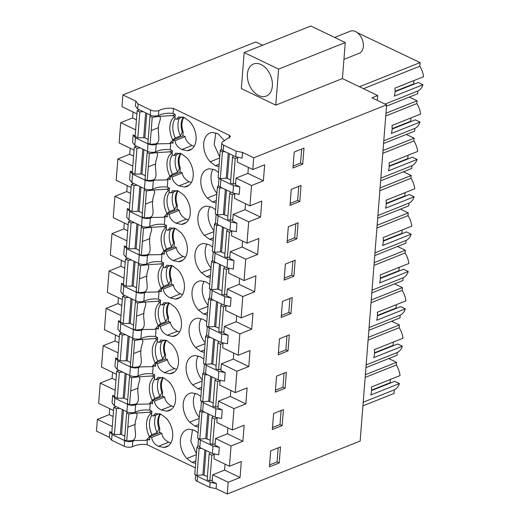 <?xml version="1.0" encoding="UTF-8"?>
<svg xmlns="http://www.w3.org/2000/svg" width="520" height="520" viewBox="0 0 520 520"><rect width="100%" height="100%" fill="white"/><g stroke="black" fill="none" stroke-linecap="round" stroke-linejoin="round"><path stroke-width="0.78" d="M395.076 91.702L418.229 82.478L422.935 84.741A17.608 11.85 68.3 0 1 417.84 91.02L417.625 93.756L386.51 106.151M359.437 86.755L420.075 62.595L357.357 32.669M420.075 62.595L419.79 66.228A17.608 11.85 68.3 0 1 423.553 76.733L394.934 88.134A17.608 11.85 -111.7 0 1 394.31 96.142L422.935 84.741M414.135 84.11L413.654 83.883L413.913 80.574M413.654 83.883L395.09 91.273M171.782 142.734L172.958 143.299L173.225 139.88L183.45 135.811L185.172 136.637L174.947 140.712C175.455 144.469 177.756 147.42 181.844 149.565L187.297 150.767A17.927 12.064 -111.7 0 0 189.742 150.209A17.927 12.064 -111.7 0 0 189.599 121.478L184.366 117.546L178.522 116.87L176.631 119.366L174.909 118.534L175.227 114.478L173.076 113.445C167.479 112.808 162.604 113.516 158.444 115.577L158.834 110.559A5.954 2.6 4.5 0 1 150.651 110.038L138.073 103.994L137.677 109.012L150.254 115.056A5.954 2.6 4.5 0 0 158.444 115.577M194.175 146.25L192.069 145.49C188.448 143.65 186.16 140.972 185.198 137.462L185.172 136.637M342.42 78.572L345.254 42.549L310.824 26L244.179 52.552L241.345 88.576L275.769 105.124L342.42 78.572L377.702 95.537L371.982 97.819L386.613 104.852L253.721 157.794L242.535 152.419L242.086 158.073L235.742 156.819L223.165 150.774A5.954 2.6 -175.5 0 1 221.319 148.681L221.767 143.019A5.954 2.6 -175.5 0 1 223.197 141.499L230.406 136.552L229.411 135.323L229.183 138.203M235.742 156.819L236.184 151.164L223.607 145.119A5.954 2.6 -175.5 0 1 221.767 143.019M136.903 113.822L121.979 106.645L122.902 94.906L135.817 101.114L135.421 106.126L137.677 109.012M135.817 101.114L138.073 103.994M302.731 164.119L303.992 148.109L294.203 152.009L292.942 168.019L302.731 164.119L300.579 163.078L293.098 166.062M300.579 163.078L301.685 149.026M242.535 152.419L236.184 151.164M215.819 132.925L214.169 144.651L219.713 156.917M224.608 140.855L217.932 133.679L212.478 132.477A17.927 12.064 -111.7 0 0 210.035 133.035A17.927 12.064 -111.7 0 0 210.171 161.766L215.41 165.698L218.946 166.686M173.225 139.88L174.947 140.712M182.761 116.922L176.631 119.366M173.076 113.445L173.472 108.433C167.882 107.79 163.007 108.498 158.834 110.559M135.408 137.826L134.823 145.301L132.561 142.415L133.153 134.947L135.408 137.826L147.986 143.877C150.716 145.002 153.446 145.171 156.175 144.391L157.95 143.78M133.153 134.947L135.167 135.915M133.048 111.969L132.581 117.93L120.718 122.655L135.642 129.831M132.581 117.93L136.435 119.782M363.441 88.68L419.79 66.228M385.034 104.091L417.84 91.02M262.581 45.22L255.794 41.958L122.902 94.906M173.472 108.433L229.411 135.323M237.692 157.203L237.308 162.091L252.798 169.54L264.654 164.814L263.393 180.823L247.904 173.375L248.372 167.408M253.721 157.794L252.798 169.54M247.904 173.375L236.047 178.1L251.537 185.549L263.393 180.823M219.193 178.159L220.896 179.589L233.474 185.64L239.824 186.894L235.514 184.821L236.047 178.1M233.474 185.64L232.889 193.108L220.311 187.064A5.954 2.6 -175.5 0 1 218.465 184.964L219.005 178.081M199.134 418.425L189.677 422.195L194.916 426.127L198.445 427.109M189.677 422.195A17.927 12.064 68.3 0 1 189.54 393.465A17.927 12.064 68.3 0 1 191.984 392.899L197.431 394.108L200.869 396.474M202.072 381.069L192.614 384.839L197.853 388.772L201.389 389.753M192.614 384.839A17.927 12.064 68.3 0 1 192.478 356.109A17.927 12.064 68.3 0 1 194.922 355.543L200.375 356.753L203.808 359.119M205.01 343.714L195.559 347.484L200.792 351.416L204.328 352.397M195.559 347.484A17.927 12.064 68.3 0 1 195.416 318.753A17.927 12.064 68.3 0 1 197.86 318.188L203.314 319.391L206.745 321.763M207.955 306.358L198.497 310.122L203.736 314.054L207.266 315.042M198.497 310.122A17.927 12.064 68.3 0 1 198.361 281.392A17.927 12.064 68.3 0 1 200.805 280.833L206.252 282.035L209.69 284.408M210.893 269.002L201.435 272.766L206.674 276.699L210.21 277.687M201.435 272.766A17.927 12.064 68.3 0 1 201.299 244.036A17.927 12.064 68.3 0 1 203.743 243.477L209.196 244.68L212.628 247.052M213.831 231.647L204.38 235.411L209.612 239.343L213.148 240.331M204.38 235.411A17.927 12.064 68.3 0 1 204.237 206.681A17.927 12.064 68.3 0 1 206.681 206.122L212.134 207.324L215.566 209.697M216.775 194.292L207.317 198.055L212.556 201.988L216.086 202.975M207.317 198.055A17.927 12.064 68.3 0 1 207.181 169.325A17.927 12.064 68.3 0 1 209.625 168.766L215.072 169.969L218.504 172.334M189.046 185.224L184.438 187.057A17.927 12.064 68.3 0 0 186.881 186.498A17.927 12.064 68.3 0 0 186.745 157.768L181.506 153.835L175.662 153.16L173.771 155.656L172.049 154.823L172.374 150.767L170.222 149.734C164.626 149.097 159.751 149.805 155.584 151.866L156.175 144.391M184.438 187.057L178.99 185.855C174.895 183.709 172.601 180.758 172.094 177.002L170.372 176.169L170.092 179.699A20.176 13.579 68.3 0 1 169.988 179.53L170.105 179.589M168.928 179.023L169.988 179.53M186.102 222.58L181.5 224.412A17.927 12.064 68.3 0 0 183.944 223.853A17.927 12.064 68.3 0 0 183.807 195.124L178.568 191.191L172.725 190.515L170.833 193.011L169.111 192.179L169.429 188.123L167.278 187.089C161.688 186.453 156.806 187.161 152.646 189.222L153.316 180.681L155.09 180.069M181.5 224.412L176.046 223.21C171.958 221.065 169.656 218.114 169.156 214.357L167.433 213.525L167.154 217.055A20.176 13.579 68.3 0 1 167.05 216.886L167.167 216.944M165.984 216.379L167.05 216.886M183.164 259.935L178.561 261.768A17.927 12.064 68.3 0 0 181.006 261.209A17.927 12.064 68.3 0 0 180.863 232.479L175.63 228.547L169.786 227.87L167.895 230.367L166.173 229.535L166.491 225.478L164.34 224.445C158.743 223.808 153.868 224.517 149.708 226.577L150.377 218.036L152.152 217.425M178.561 261.768L173.108 260.565C169.019 258.421 166.719 255.469 166.212 251.713L164.489 250.881L164.216 254.41A20.176 13.579 68.3 0 1 164.112 254.241L164.222 254.3M163.046 253.734L164.112 254.241M180.225 297.291L175.617 299.124A17.927 12.064 68.3 0 0 178.061 298.565A17.927 12.064 68.3 0 0 177.925 269.834L172.686 265.902L166.842 265.226L164.951 267.722L163.234 266.89L163.553 262.841L161.401 261.8C155.805 261.163 150.93 261.872 146.763 263.933L147.44 255.392L149.214 254.781M175.617 299.124L170.17 297.921C166.075 295.776 163.781 292.825 163.274 289.068L161.551 288.243L161.272 291.766A20.176 13.579 68.3 0 1 161.167 291.603L161.285 291.655M160.108 291.089L161.167 291.603M177.281 334.646L172.679 336.479A17.927 12.064 68.3 0 0 175.123 335.92A17.927 12.064 68.3 0 0 174.987 307.19L169.748 303.257L163.904 302.582L162.013 305.078L160.29 304.252L160.609 300.196L158.457 299.156C152.867 298.519 147.986 299.228 143.826 301.288L144.495 292.747L146.276 292.142M172.679 336.479L167.225 335.276C163.137 333.132 160.836 330.181 160.335 326.423L158.613 325.598L158.334 329.121A20.176 13.579 68.3 0 1 158.23 328.959L158.347 329.011M157.163 328.445L158.23 328.959M174.343 372.001L169.741 373.834A17.927 12.064 68.3 0 0 172.185 373.276A17.927 12.064 68.3 0 0 172.042 344.546L166.81 340.613L160.966 339.937L159.075 342.433L157.352 341.607L157.671 337.551L155.519 336.518C149.923 335.875 145.048 336.583 140.888 338.644L141.557 330.103L143.332 329.498M169.741 373.834L164.287 372.632C160.199 370.487 157.898 367.536 157.391 363.779L155.669 362.954L155.395 366.476A20.176 13.579 68.3 0 1 155.292 366.314L155.409 366.366M154.226 365.8L155.292 366.314M171.405 409.357L166.797 411.197A17.927 12.064 68.3 0 0 169.24 410.631A17.927 12.064 68.3 0 0 169.104 381.901L163.872 377.969L158.028 377.293L156.13 379.788L154.414 378.963L154.733 374.907L152.581 373.874C146.984 373.23 142.109 373.938 137.943 375.999L138.619 367.458L140.394 366.853M166.797 411.197L161.35 409.988C157.255 407.849 154.96 404.898 154.453 401.135L152.731 400.309L152.451 403.832A20.176 13.579 68.3 0 1 152.347 403.669L152.464 403.722M151.287 403.156L152.347 403.669M159.412 413.634L153.276 416.078L151.554 415.253L151.873 411.197L149.721 410.156C144.131 409.519 139.25 410.228 135.09 412.288C132.366 413.069 129.636 412.893 126.906 411.769L114.328 405.724L112.067 402.838L112.658 395.369L114.913 398.255L127.491 404.3A5.954 2.6 4.5 0 0 135.681 404.813L137.456 404.209M153.276 416.078L155.168 413.582L161.012 414.258L166.251 418.191A17.927 12.064 68.3 0 1 166.387 446.921A17.927 12.064 68.3 0 1 163.943 447.479L158.49 446.277C154.888 444.788 152.594 441.831 151.6 437.424L149.877 436.599L149.604 440.011L148.428 439.446M195.247 467.825L147.011 444.632C141.434 443.989 136.559 444.704 132.379 446.765L132.821 441.103L134.595 440.499M196.274 454.714L186.823 458.484L192.056 462.416L195.592 463.398M186.823 458.484A17.927 12.064 68.3 0 1 186.68 429.754A17.927 12.064 68.3 0 1 189.124 429.188L194.578 430.391L198.01 432.763M134.823 145.301L147.401 151.346A5.954 2.6 4.5 0 0 155.584 151.866M120.718 122.655L119.126 142.935L134.049 150.111M112.294 426.543L97.37 419.367L96.447 431.106L109.356 437.313L111.612 440.2L124.189 446.245A5.954 2.6 4.5 0 0 132.379 446.765M97.37 419.367L109.226 414.642L109.694 408.681M112.554 372.392L112.08 378.352L100.224 383.078L98.631 403.357L113.555 410.534M115.492 335.036L115.024 340.997L103.168 345.722L101.484 367.068L116.409 374.244M118.43 297.681L117.962 303.641L106.106 308.367L104.423 329.713L119.347 336.888M121.374 260.325L120.9 266.286L109.044 271.011L107.367 292.357L122.291 299.533M124.312 222.969L123.845 228.93L111.982 233.656L110.305 255.002L125.229 262.178M127.251 185.608L126.783 191.575L114.927 196.3L113.243 217.646L128.167 224.822M130.195 148.252L129.72 154.219L117.865 158.945L116.188 180.291L131.105 187.467M377.702 95.537L377.325 100.386M386.613 104.852L360.152 441.058L227.26 494L228.189 482.261L240.045 477.536L241.306 461.526L229.444 466.251L231.042 445.972L242.899 441.246L244.16 425.237L232.303 429.962L233.981 408.616L245.843 403.891L247.097 387.881L235.242 392.606L236.925 371.26L248.781 366.535L250.042 350.526L238.18 355.251L239.863 333.905L251.719 329.18L252.98 313.17L241.124 317.896L242.801 296.55L254.657 291.824L255.918 275.815L244.062 280.54L245.745 259.194L257.601 254.469L258.863 238.459L247 243.185L248.683 221.839L260.539 217.113L261.8 201.103L249.945 205.822L251.537 185.549M289.296 334.887L279.507 338.787L278.245 354.796L288.034 350.896L289.296 334.887M283.413 409.598L273.624 413.498L272.363 429.507L282.152 425.607L283.413 409.598M295.172 260.175L285.382 264.075L284.122 280.085L293.911 276.185L295.172 260.175M290.972 313.541L292.233 297.531L282.445 301.431L281.183 317.44L290.972 313.541L288.821 312.507L289.926 298.447M290.004 205.374L299.793 201.474L301.054 185.464L291.265 189.364L290.004 205.374M298.116 222.82L288.327 226.72L287.066 242.73L296.855 238.83L298.116 222.82M276.562 376.142L275.308 392.151L285.096 388.251L286.351 372.242L276.562 376.142M270.686 450.853L280.475 446.953L279.214 462.963L269.425 466.863L270.686 450.853M232.889 193.108L239.233 194.363L239.824 186.894M234.839 193.492L234.448 198.38L249.945 205.822M371.56 390.553L394.713 381.329L399.406 383.584A17.608 11.85 68.3 0 1 394.322 389.831L394.037 393.465L362.921 405.86M365.372 374.699L396.487 362.303L388.713 358.566M396.487 362.303L396.272 365.04A17.608 11.85 68.3 0 1 400.043 375.583L371.423 386.984A17.608 11.85 -111.7 0 1 370.786 394.986L399.406 383.584M390.618 382.96L390.137 382.726L390.397 379.425M390.137 382.726L371.572 390.124M363.207 402.226L394.322 389.831M365.157 377.435L396.272 365.04M228.189 482.261L212.693 474.812L212.167 481.533L216.469 483.606L216.073 488.618L227.26 494M216.073 488.618L209.729 487.37L197.151 481.319A5.954 2.6 4.5 0 1 195.306 479.226L195.656 474.793M216.469 483.606L210.119 482.352L209.729 487.37M212.693 474.812L224.556 470.087L225.024 464.126M214.338 453.921L213.954 458.803L229.444 466.251M192.472 429.637L190.821 441.363L196.365 453.629M195.839 474.871L197.542 476.307L210.119 482.352M111.813 432.627L109.798 431.659L109.356 437.313M113.081 416.5L109.226 414.642M170.82 442.962L168.714 442.201C164.619 440.057 162.318 437.106 161.817 433.349L160.095 432.523L149.877 436.599M109.798 431.659L112.06 434.544L111.612 440.2M112.06 434.544L124.638 440.59A5.954 2.6 4.5 0 0 132.821 441.103M224.556 470.087L240.045 477.536M279.214 462.963L277.062 461.929L278.168 447.87M277.062 461.929L269.581 464.913M161.817 433.349L151.6 437.424M231.042 445.972L215.553 438.522L215.02 445.25L219.323 447.317L218.738 454.786L212.388 453.531L199.81 447.486L197.971 445.393L198.51 438.503M212.388 453.531L212.979 446.062L200.401 440.018A5.954 2.6 -175.5 0 1 198.692 438.581M219.323 447.317L212.979 446.062M114.666 396.338L112.658 395.369M100.224 383.078L115.148 390.254M114.913 398.255L114.328 405.724M170.372 176.169L180.596 172.1L182.312 172.926L182.338 173.752C183.306 177.261 185.594 179.94 189.208 181.779L178.99 185.855M191.315 182.54L189.208 181.779M132.308 172.205L130.292 171.236L132.555 174.115L145.132 180.167C147.862 181.285 150.592 181.461 153.316 180.681M182.312 172.926L172.094 177.002M173.771 155.656L179.907 153.212M133.582 156.072L129.72 154.219M117.865 158.945L132.788 166.12M132.555 174.115L131.885 182.656L129.623 179.77L130.292 171.236M131.885 182.656L144.463 188.702A5.954 2.6 4.5 0 0 152.646 189.222M216.333 214.448L218.042 215.878L230.62 221.93L236.964 223.178L232.661 221.111L233.194 214.389L245.05 209.664L245.518 203.697M260.539 217.113L245.05 209.664M233.194 214.389L248.683 221.839M230.62 221.93L229.944 230.464L236.294 231.719L236.964 223.178M231.894 230.847L231.511 235.736L247 243.185M229.944 230.464L217.367 224.419A5.954 2.6 -175.5 0 1 215.527 222.319L216.151 214.37M290.16 203.417L297.642 200.434L298.747 186.381M299.793 201.474L297.642 200.434M212.966 169.214A17.927 12.064 -111.7 0 0 216.859 193.206M383.786 140.777L414.895 128.375A17.608 11.85 68.3 0 0 419.991 122.096L391.372 133.497A17.608 11.85 -111.7 0 0 391.996 125.489L420.615 114.088A17.608 11.85 68.3 0 0 416.851 103.584L385.736 115.98M383.565 143.507L414.681 131.112L414.895 128.375M385.95 113.21L417.066 100.809L409.299 97.078M417.066 100.809L416.851 103.584M411.197 121.466L410.716 121.238L392.151 128.635M410.716 121.238L410.976 117.93M419.991 122.096L415.291 119.834L392.138 129.064M167.433 213.525L177.651 209.456L179.374 210.281L179.4 211.107C180.369 214.617 182.656 217.295 186.27 219.135L176.046 223.21M188.377 219.895L186.27 219.135M129.37 209.56L127.355 208.592L129.617 211.471L142.194 217.522C144.924 218.641 147.654 218.816 150.377 218.036M179.374 210.281L169.156 214.357M170.833 193.011L176.969 190.567M130.637 193.427L126.783 191.575M114.927 196.3L129.851 203.476M129.617 211.471L128.941 220.012L126.685 217.126L127.355 208.592M128.941 220.012L141.518 226.057A5.954 2.6 4.5 0 0 149.708 226.577M213.395 251.804L215.098 253.233L227.675 259.285L234.026 260.539L229.723 258.466L230.25 251.745L242.106 247.019L242.58 241.053M257.601 254.469L242.106 247.019M230.25 251.745L245.745 259.194M227.675 259.285L227.006 267.82L233.35 269.074L234.026 260.539M228.956 268.203L228.572 273.091L244.062 280.54M227.006 267.82L214.428 261.775A5.954 2.6 -175.5 0 1 212.583 259.682L213.213 251.726M287.216 240.773L294.704 237.796L295.808 223.737M296.855 238.83L294.704 237.796M210.028 206.57A17.927 12.064 -111.7 0 0 213.922 230.561M380.841 178.133L411.957 165.731A17.608 11.85 68.3 0 0 417.053 159.452L388.434 170.853A17.608 11.85 -111.7 0 0 389.051 162.845L417.677 151.444A17.608 11.85 68.3 0 0 413.907 140.94L382.791 153.335M380.627 180.863L411.743 168.467L411.957 165.731M383.012 150.566L414.128 138.164L406.354 134.433M414.128 138.164L413.907 140.94M408.259 158.821L407.778 158.594L389.214 165.99M407.778 158.594L408.038 155.285M417.053 159.452L412.353 157.19L389.194 166.419M164.489 250.881L174.714 246.811L176.436 247.637L176.462 248.463C177.424 251.972 179.712 254.65 183.333 256.49L173.108 260.565M185.439 257.25L183.333 256.49M126.431 246.916L124.416 245.947L126.672 248.827L139.25 254.878C141.98 256.002 144.709 256.172 147.44 255.392M176.436 247.637L166.212 251.713M167.895 230.367L174.025 227.922M127.699 230.783L123.845 228.93M111.982 233.656L126.906 240.832M126.672 248.827L126.002 257.368L123.741 254.482L124.416 245.947M126.002 257.368L138.58 263.413A5.954 2.6 4.5 0 0 146.763 263.933M210.457 289.159L212.16 290.589L224.738 296.641L231.088 297.895L226.785 295.822L227.311 289.101L239.167 284.375L239.636 278.408M254.657 291.824L239.167 284.375M227.311 289.101L242.801 296.55M224.738 296.641L224.068 305.175L230.412 306.43L231.088 297.895M226.018 305.565L225.628 310.447L241.124 317.896M224.068 305.175L211.49 299.13A5.954 2.6 -175.5 0 1 209.644 297.037L210.269 289.081M284.278 278.128L291.759 275.151L292.87 261.092M293.911 276.185L291.759 275.151M207.083 243.925A17.927 12.064 -111.7 0 0 210.977 267.917M377.904 215.488L409.019 203.086A17.608 11.85 68.3 0 0 414.115 196.807L385.489 208.208A17.608 11.85 -111.7 0 0 386.113 200.2L414.732 188.799A17.608 11.85 68.3 0 0 410.969 178.295L379.853 190.691M377.689 218.225L408.804 205.822L409.019 203.086M380.075 187.922L411.19 175.519L403.416 171.789M411.19 175.519L410.969 178.295M405.314 196.177L404.833 195.949L386.269 203.346M404.833 195.949L405.093 192.641M414.115 196.807L409.409 194.545L386.256 203.775M161.551 288.243L171.775 284.167L173.498 284.993L173.524 285.818C174.486 289.328 176.774 292.006 180.388 293.846L170.17 297.921M182.494 294.606L180.388 293.846M123.487 284.271L121.478 283.303L123.734 286.182L136.312 292.233C139.042 293.358 141.772 293.527 144.495 292.747M173.498 284.993L163.274 289.068M164.951 267.722L171.087 265.278M124.761 268.138L120.9 266.286M109.044 271.011L123.968 278.187M123.734 286.182L123.065 294.723L120.802 291.837L121.478 283.303M123.065 294.723L135.642 300.768A5.954 2.6 4.5 0 0 143.826 301.288M207.513 326.514L209.222 327.945L221.8 333.996L228.144 335.25L223.841 333.177L224.374 326.456L236.23 321.731L236.697 315.764M251.719 329.18L236.23 321.731M224.374 326.456L239.863 333.905M221.8 333.996L221.124 342.531L227.474 343.785L228.144 335.25M223.073 342.921L222.69 347.802L238.18 355.251M221.124 342.531L208.546 336.486A5.954 2.6 -175.5 0 1 206.707 334.393L207.331 326.437M281.339 315.484L288.821 312.507M204.145 281.281A17.927 12.064 -111.7 0 0 208.039 305.272M374.966 252.844L406.081 240.448A17.608 11.85 68.3 0 0 411.171 234.162L382.551 245.57A17.608 11.85 -111.7 0 0 383.175 237.556L411.794 226.155A17.608 11.85 68.3 0 0 408.031 215.65L376.916 228.046M374.751 255.58L405.86 243.178L406.081 240.448M377.13 225.277L408.246 212.881L400.478 209.144M408.246 212.881L408.031 215.65M402.376 233.532L401.895 233.305L383.331 240.702M401.895 233.305L402.155 229.996M411.171 234.162L406.471 231.9L383.318 241.131M158.613 325.598L168.831 321.522L170.553 322.348L170.58 323.173C171.548 326.683 173.836 329.361 177.45 331.201L167.225 335.276M179.556 331.962L177.45 331.201M120.549 321.627L118.534 320.658L120.796 323.544L133.374 329.589C136.103 330.714 138.834 330.882 141.557 330.103M170.553 322.348L160.335 326.423M162.013 305.078L168.149 302.633M121.817 305.5L117.962 303.641M106.106 308.367L121.03 315.543M120.796 323.544L120.12 332.079L117.865 329.199L118.534 320.658M120.12 332.079L132.698 338.124A5.954 2.6 4.5 0 0 140.888 338.644M204.575 363.87L206.278 365.307L218.855 371.351L225.206 372.606L220.903 370.532L221.429 363.812L233.292 359.086L233.76 353.125M248.781 366.535L233.292 359.086M221.429 363.812L236.925 371.26M218.855 371.351L218.186 379.886L224.536 381.141L225.206 372.606M220.136 380.276L219.752 385.157L235.242 392.606M218.186 379.886L205.608 373.841A5.954 2.6 -175.5 0 1 203.762 371.748L204.393 363.792M278.401 352.84L285.883 349.863L286.988 335.803M288.034 350.896L285.883 349.863M201.208 318.637A17.927 12.064 -111.7 0 0 205.101 342.628M372.021 290.199L403.137 277.803A17.608 11.85 68.3 0 0 408.232 271.518L379.613 282.925A17.608 11.85 -111.7 0 0 380.231 274.911L408.856 263.51A17.608 11.85 68.3 0 0 405.087 253.006L373.978 265.408M371.807 292.936L402.922 280.534L403.137 277.803M374.192 262.632L405.308 250.237L397.534 246.5M405.308 250.237L405.087 253.006M399.438 270.887L398.957 270.66L380.393 278.057M398.957 270.66L399.217 267.351M408.232 271.518L403.533 269.256L380.374 278.486M155.669 362.954L165.893 358.878L167.615 359.704L167.642 360.529C168.603 364.039 170.898 366.717 174.512 368.557L164.287 372.632M176.618 369.317L174.512 368.557M117.611 358.982L115.596 358.013L117.852 360.9L130.429 366.945C133.166 368.069 135.889 368.238 138.619 367.458M167.615 359.704L157.391 363.779M159.075 342.433L165.204 339.989M118.878 342.856L115.024 340.997M103.168 345.722L118.085 352.898M117.852 360.9L117.182 369.434L114.927 366.554L115.596 358.013M117.182 369.434L129.76 375.479A5.954 2.6 4.5 0 0 137.943 375.999M201.636 401.226L203.339 402.662L215.917 408.707L222.268 409.962L217.964 407.894L218.491 401.167L230.347 396.442L230.815 390.481M245.843 403.891L230.347 396.442M218.491 401.167L233.981 408.616M215.917 408.707L215.248 417.241L221.592 418.496L222.268 409.962M217.197 417.632L216.814 422.513L232.303 429.962M215.248 417.241L202.67 411.197A5.954 2.6 -175.5 0 1 200.824 409.103L201.448 401.147M275.457 390.201L282.939 387.218L284.05 373.159M285.096 388.251L282.939 387.218M198.269 355.992A17.927 12.064 -111.7 0 0 202.163 379.99M369.083 327.555L400.199 315.159A17.608 11.85 68.3 0 0 405.294 308.874L376.668 320.281A17.608 11.85 -111.7 0 0 377.293 312.273L405.912 300.865A17.608 11.85 68.3 0 0 402.149 290.361L371.033 302.764M368.869 330.291L399.984 317.896L400.199 315.159M371.254 299.988L402.37 287.593L394.596 283.855M402.37 287.593L402.149 290.361M396.5 308.25L396.019 308.016L377.449 315.413M396.019 308.016L396.279 304.707M405.294 308.874L400.595 306.618L377.435 315.842M152.731 400.309L162.955 396.234L164.678 397.059L164.703 397.885C165.666 401.394 167.953 404.072 171.567 405.918L161.35 409.988M173.68 406.673L171.567 405.918M164.678 397.059L154.453 401.135M156.13 379.788L162.266 377.344M115.941 380.211L112.08 378.352M215.553 438.522L227.409 433.797L227.877 427.837M242.899 441.246L227.409 433.797M272.519 427.557L280 424.574L281.106 410.514M282.152 425.607L280 424.574M195.325 393.348A17.927 12.064 -111.7 0 0 199.219 417.346M366.145 364.91L397.26 352.515A17.608 11.85 68.3 0 0 402.35 346.229L373.731 357.637A17.608 11.85 -111.7 0 0 374.354 349.629L402.974 338.221A17.608 11.85 68.3 0 0 399.21 327.717L368.095 340.119M365.931 367.647L397.04 355.251L397.26 352.515M368.31 337.344L399.425 324.948L391.657 321.211M399.425 324.948L399.21 327.717M393.556 345.605L393.075 345.371L374.51 352.768M393.075 345.371L393.334 342.062M402.35 346.229L397.651 343.974L374.498 353.197M244.179 52.552L278.603 69.108L345.254 42.549M275.769 105.124L278.603 69.108M272.356 86.041A17.258 11.616 -111.7 0 0 266.611 68.952A17.258 11.616 -111.7 0 0 253.494 64.012A17.258 11.616 -111.7 0 0 247.397 74.041A17.258 11.616 -111.7 0 0 253.149 91.13A17.258 11.616 -111.7 0 0 266.266 96.07A17.258 11.616 -111.7 0 0 272.356 86.041M334.633 37.447L350.337 31.187A11.902 8.008 68.3 0 1 351.351 30.895A11.902 8.008 68.3 0 1 362.453 40.014A11.902 8.008 68.3 0 1 359.144 53.3L343.928 59.364M237.66 157.606L235.209 158.587L232.537 157.17L233.357 155.675M221.364 149.103L220.259 150.657L222.443 151.814L225.062 151.684M222.443 151.814L220.331 178.653L226.252 178.152L230.756 179.758M232.537 157.17L230.503 183.04L233.188 184.197L235.209 158.587M233.188 184.197L235.644 183.222M220.331 178.653L218.12 177.697L220.259 150.657M179.348 118.281A17.855 12.012 -111.7 0 0 178.009 123.663A17.855 12.012 -111.7 0 0 180.44 135.889L175.292 137.937L172.79 139.932A18.636 12.538 68.3 0 1 172.536 139.419A18.636 12.538 68.3 0 1 169.878 126.412A18.636 12.538 -111.7 0 1 174.317 116.818A18.636 12.538 -111.7 0 1 174.629 116.578L172.464 115.557L159.055 116.383C162.481 117.501 158.203 122.674 158.516 127.641L151.216 130.494L150.078 144.32L147.894 143.162L150.007 116.324L150.651 115.232M173.043 142.233L169.611 143.598L172.79 139.932M182.806 136.065L183.144 131.742L182.319 132.073L180.44 135.889M183.495 117.111C180.752 120.972 180.362 125.957 182.319 132.073M175.045 116.753L174.629 116.578M158.516 127.647C157.313 132.763 161.577 142.116 155.474 143.884L169.611 143.598M137.8 137.806L139.834 111.937L137.144 110.773L135.129 136.39L137.8 137.806L144.859 137.755L146.776 113.386M155.474 143.884L150.078 144.32M148.18 139.516L144.859 137.755M139.834 111.937L143.175 111.657M137.144 110.773L139.445 109.856M183.911 117.338A15.47 10.413 -111.7 0 0 183.144 131.742M175.201 114.465L172.464 115.557M150.007 116.324L152.21 117.28L151.216 130.494M152.21 117.28L159.055 116.383M234.806 193.895L232.349 194.87L229.684 193.459L230.503 191.964M218.511 185.393L217.399 186.94L219.583 188.103L222.209 187.974M219.583 188.103L217.477 214.942L223.399 214.442L227.903 216.047M229.684 193.459L227.643 219.33L230.334 220.487L232.349 194.87M230.334 220.487L232.785 219.511M217.477 214.942L215.267 213.987L217.399 186.94M176.488 154.57A17.855 12.012 -111.7 0 0 175.156 159.952A17.855 12.012 -111.7 0 0 177.587 172.178L172.439 174.226L169.936 176.215A18.636 12.538 68.3 0 1 169.683 175.708A18.636 12.538 68.3 0 1 167.018 162.702A18.636 12.538 -111.7 0 1 171.457 153.101A18.636 12.538 -111.7 0 1 171.775 152.867L169.605 151.847L156.202 152.672C159.627 153.79 155.35 158.964 155.662 163.93C154.453 169.052 158.724 178.406 152.62 180.174L166.758 179.888L169.936 176.215M170.19 178.516L166.758 179.888M179.946 172.354L180.291 168.031L179.458 168.363L177.587 172.178M180.642 153.4C177.899 157.261 177.502 162.247 179.458 168.363M172.192 153.042L171.775 152.867M134.94 174.096L136.975 148.226L134.29 147.062L132.269 172.679L134.94 174.096L141.999 174.044L143.917 149.675M152.62 180.174L147.219 180.609L145.035 179.452L147.147 152.613L147.791 151.522M145.321 175.806L141.999 174.044M136.975 148.226L140.322 147.94M134.29 147.062L136.584 146.146M181.058 153.627A15.47 10.413 -111.7 0 0 180.291 168.031M172.341 150.755L169.605 151.847M147.147 152.613L149.357 153.562L147.219 180.609M149.357 153.562L156.202 152.672M231.862 231.25L229.411 232.225L226.739 230.815L227.558 229.32M215.572 222.749L214.461 224.302L216.645 225.459L219.271 225.329M216.645 225.459L214.533 252.297L220.461 251.797L224.965 253.403M226.739 230.815L224.705 256.685L227.396 257.842L229.411 232.225M227.396 257.842L229.847 256.867M214.533 252.297L212.322 251.342L214.461 224.302M173.55 191.925A17.855 12.012 -111.7 0 0 172.211 197.308A17.855 12.012 -111.7 0 0 174.649 209.534L169.494 211.582L166.998 213.577A18.636 12.538 68.3 0 1 166.738 213.064A18.636 12.538 68.3 0 1 164.079 200.057A18.636 12.538 -111.7 0 1 168.519 190.463A18.636 12.538 -111.7 0 1 168.831 190.222L166.667 189.202L153.263 190.028C156.689 191.145 152.412 196.319 152.724 201.286L145.418 204.139L144.281 217.964L142.097 216.808L144.209 189.969L144.852 188.877M167.245 215.878L163.813 217.243L166.998 213.577M177.008 209.709L177.346 205.387L176.52 205.719L174.649 209.534M177.697 190.756C174.954 194.617 174.564 199.602 176.52 205.719M169.254 190.398L168.831 190.222M152.724 201.292C151.515 206.408 155.785 215.761 149.675 217.529L163.813 217.243M132.002 211.452L134.037 185.582L131.345 184.418L129.331 210.035L132.002 211.452L139.061 211.4L140.978 187.031M149.675 217.529L144.281 217.964M142.383 213.161L139.061 211.4M134.037 185.582L137.377 185.302M131.345 184.418L133.647 183.502M178.119 190.983A15.47 10.413 -111.7 0 0 177.346 205.387M169.403 188.11L166.667 189.202M144.209 189.969L146.419 190.925L145.418 204.139M146.419 190.925L153.263 190.028M228.924 268.606L226.473 269.588L223.802 268.171L224.62 266.675M212.628 260.104L211.523 261.658L213.707 262.815L216.327 262.685M213.707 262.815L211.594 289.653L217.516 289.153L222.02 290.758M223.802 268.171L221.767 294.041L224.452 295.197L226.473 269.588M224.452 295.197L226.909 294.222M211.594 289.653L209.385 288.697L211.523 261.658M170.612 229.281A17.855 12.012 -111.7 0 0 169.273 234.663A17.855 12.012 -111.7 0 0 171.704 246.889L166.556 248.937L164.053 250.933A18.636 12.538 68.3 0 1 163.8 250.419A18.636 12.538 68.3 0 1 161.142 237.412A18.636 12.538 -111.7 0 1 165.581 227.819A18.636 12.538 -111.7 0 1 165.893 227.578L163.728 226.558L150.319 227.383C153.745 228.501 149.468 233.675 149.78 238.641C148.577 243.763 152.841 253.117 146.738 254.885L160.875 254.599L164.053 250.933M164.307 253.233L160.875 254.599M174.07 247.065L174.408 242.743L173.583 243.074L171.704 246.889M174.759 228.111C172.016 231.972 171.626 236.958 173.583 243.074M166.309 227.754L165.893 227.578M129.064 248.807L131.099 222.937L128.407 221.774L126.392 247.39L129.064 248.807L136.123 248.755L138.041 224.386M146.738 254.885L141.343 255.32L139.159 254.163L141.271 227.325L141.915 226.233M139.445 250.517L136.123 248.755M131.099 222.937L134.44 222.658M128.407 221.774L130.709 220.857M175.175 228.339A15.47 10.413 -111.7 0 0 174.408 242.743M166.465 225.466L163.728 226.558M141.271 227.325L143.475 228.28L141.343 255.32M143.475 228.28L150.319 227.383M225.986 305.962L223.529 306.943L220.864 305.526L221.683 304.031M209.69 297.459L208.578 299.013L210.769 300.17L213.389 300.047M210.769 300.17L208.656 327.008L214.578 326.508L219.083 328.114M220.864 305.526L218.822 331.396L221.514 332.553L223.529 306.943M221.514 332.553L223.971 331.578M208.656 327.008L206.447 326.053L208.578 299.013M167.667 266.637A17.855 12.012 -111.7 0 0 166.335 272.025A17.855 12.012 -111.7 0 0 168.766 284.245L163.618 286.299L161.115 288.288A18.636 12.538 68.3 0 1 160.862 287.775A18.636 12.538 68.3 0 1 158.197 274.768A18.636 12.538 -111.7 0 1 162.637 265.174A18.636 12.538 -111.7 0 1 162.955 264.933L160.784 263.913L147.381 264.739C150.806 265.856 146.53 271.031 146.841 275.997C145.633 281.119 149.903 290.472 143.799 292.24L157.937 291.954L161.115 288.288M161.369 290.589L157.937 291.954M171.125 284.427L171.47 280.098L170.644 280.43L168.766 284.245M171.821 265.467C169.078 269.328 168.681 274.313 170.644 280.43M163.371 265.109L162.955 264.933M126.12 286.163L128.154 260.293L125.47 259.129L123.455 284.745L126.12 286.163L133.178 286.111L135.096 261.742M143.799 292.24L138.398 292.675L136.214 291.519L138.327 264.68L138.97 263.588M136.5 287.872L133.178 286.111M128.154 260.293L131.501 260.013M125.47 259.129L127.764 258.213M172.237 265.694A15.47 10.413 -111.7 0 0 171.47 280.098M163.52 262.821L160.784 263.913M138.327 264.68L140.537 265.636L138.398 292.675M140.537 265.636L147.381 264.739M223.041 343.317L220.591 344.299L217.919 342.882L218.738 341.387M206.752 334.815L205.641 336.369L207.825 337.526L210.451 337.402M207.825 337.526L205.712 364.364L211.64 363.863L216.144 365.469M217.919 342.882L215.885 368.751L218.576 369.915L220.591 344.299M218.576 369.915L221.026 368.934M205.712 364.364L203.502 363.409L205.641 336.369M164.73 303.992A17.855 12.012 -111.7 0 0 163.397 309.381A17.855 12.012 -111.7 0 0 165.828 321.601L160.673 323.655L158.178 325.644A18.636 12.538 68.3 0 1 157.917 325.13A18.636 12.538 68.3 0 1 155.259 312.124A18.636 12.538 -111.7 0 1 159.698 302.53A18.636 12.538 -111.7 0 1 160.011 302.289L157.846 301.269L144.443 302.094C147.869 303.212 143.591 308.386 143.904 313.352C142.695 318.474 146.965 327.828 140.855 329.596L154.993 329.31L158.178 325.644M158.424 327.945L154.993 329.31M168.188 321.783L168.532 317.454L167.7 317.785L165.828 321.601M168.877 302.822C166.14 306.683 165.744 311.668 167.7 317.785M160.433 302.464L160.011 302.289M123.181 323.518L125.216 297.648L122.525 296.485L120.51 322.101L123.181 323.518L130.24 323.466L132.158 299.097M140.855 329.596L135.46 330.031L133.276 328.874L135.388 302.036L136.032 300.944M133.562 325.228L130.24 323.466M125.216 297.648L128.564 297.369M122.525 296.485L124.826 295.575M169.299 303.05A15.47 10.413 -111.7 0 0 168.532 317.454M160.583 300.183L157.846 301.269M135.388 302.036L137.599 302.991L135.46 330.031M137.599 302.991L144.443 302.094M220.103 380.673L217.653 381.654L214.981 380.237L215.8 378.742M203.808 372.171L202.703 373.724L204.886 374.881L207.506 374.757M204.886 374.881L202.774 401.719L208.696 401.219L213.2 402.825M214.981 380.237L212.947 406.107L215.638 407.271L217.653 381.654M215.638 407.271L218.088 406.289M202.774 401.719L200.564 400.764L202.703 373.724M161.792 341.348A17.855 12.012 -111.7 0 0 160.453 346.736A17.855 12.012 -111.7 0 0 162.883 358.956L157.736 361.01L155.233 362.999A18.636 12.538 68.3 0 1 154.98 362.486A18.636 12.538 68.3 0 1 152.321 349.479A18.636 12.538 -111.7 0 1 156.761 339.885A18.636 12.538 -111.7 0 1 157.073 339.644L154.908 338.624L141.499 339.45C144.93 340.568 140.647 345.741 140.959 350.707C139.756 355.829 144.02 365.183 137.917 366.951L152.055 366.665L155.233 362.999M155.487 365.3L152.055 366.665M165.25 359.138L165.588 354.809L164.762 355.141L162.883 358.956M165.939 340.178C163.196 344.038 162.805 349.024 164.762 355.141M157.495 339.82L157.073 339.644M120.244 360.874L122.278 335.004L119.587 333.847L117.572 359.457L120.244 360.874L127.302 360.822L129.22 336.453M137.917 366.951L132.522 367.387L130.338 366.229L132.451 339.391L133.094 338.299M130.624 362.583L127.302 360.822M122.278 335.004L125.619 334.724M119.587 333.847L121.888 332.93M166.355 340.405A15.47 10.413 -111.7 0 0 165.588 354.809M157.644 337.538L154.908 338.624M132.451 339.391L134.66 340.347L132.522 367.387M134.66 340.347L141.499 339.45M217.165 418.028L214.708 419.01L212.043 417.593L212.862 416.098M200.869 409.526L199.758 411.079L201.948 412.237L204.568 412.113M201.948 412.237L199.836 439.075L205.758 438.575L210.262 440.18M212.043 417.593L210.002 443.463L212.693 444.626L214.708 419.01M212.693 444.626L215.15 443.644M199.836 439.075L197.626 438.12L199.758 411.079M158.847 378.703A17.855 12.012 -111.7 0 0 157.515 384.091A17.855 12.012 -111.7 0 0 159.946 396.312L154.798 398.365L152.295 400.354A18.636 12.538 68.3 0 1 152.042 399.841A18.636 12.538 68.3 0 1 149.383 386.834A18.636 12.538 -111.7 0 1 153.816 377.24A18.636 12.538 -111.7 0 1 154.135 377L151.964 375.979L138.56 376.805C141.986 377.923 137.709 383.097 138.021 388.063L130.722 390.916L129.584 404.742L127.394 403.585L129.506 376.747L130.149 375.654M152.548 402.656L149.117 404.021L152.295 400.354M162.312 396.494L162.649 392.165L161.824 392.496L159.946 396.312M163.001 377.533C160.258 381.394 159.868 386.38 161.824 392.496M154.55 377.175L154.135 377M138.021 388.07C136.819 393.185 141.083 402.538 134.979 404.307L149.117 404.021M117.299 398.229L119.34 372.359L116.649 371.202L114.634 396.812L117.299 398.229L124.358 398.177L126.276 373.809M134.979 404.307L129.584 404.742M127.68 399.938L124.358 398.177M119.34 372.359L122.681 372.079M116.649 371.202L118.944 370.286M163.417 377.76A15.47 10.413 -111.7 0 0 162.649 392.165M154.7 374.894L151.964 375.979M129.506 376.747L131.716 377.702L130.722 390.916M131.716 377.702L138.56 376.805M214.305 454.318L211.855 455.299L209.183 453.882L210.002 452.387M198.016 445.816L196.905 447.369L199.089 448.526L201.714 448.403M199.089 448.526L196.976 475.365L202.904 474.864L207.409 476.469M209.183 453.882L207.149 479.752L209.839 480.916L211.855 455.299M209.839 480.916L212.29 479.934M196.976 475.365L194.766 474.409L196.905 447.369M155.994 414.993A17.855 12.012 -111.7 0 0 154.661 420.381A17.855 12.012 -111.7 0 0 157.092 432.601L151.938 434.655L149.441 436.644A18.636 12.538 68.3 0 1 149.181 436.131A18.636 12.538 68.3 0 1 146.523 423.124A18.636 12.538 -111.7 0 1 150.963 413.53A18.636 12.538 -111.7 0 1 151.281 413.29L149.11 412.269L135.707 413.094C139.133 414.213 134.856 419.387 135.167 424.353C133.959 429.475 138.229 438.828 132.119 440.596L146.256 440.31L149.441 436.644M149.689 438.945L146.256 440.31M159.452 432.783L159.796 428.454L158.964 428.786L157.092 432.601M160.141 413.822C157.404 417.684 157.008 422.669 158.964 428.786M151.697 413.465L151.281 413.29M114.445 434.519L116.48 408.649L113.789 407.485L111.774 433.101L114.445 434.519L121.505 434.466L123.422 410.098M132.119 440.596L126.724 441.031L124.54 439.875L126.653 413.036L127.296 411.944M124.826 436.228L121.505 434.466M116.48 408.649L119.828 408.369M113.789 407.485L116.09 406.575M160.563 414.05A15.47 10.413 -111.7 0 0 159.796 428.454M151.847 411.177L149.11 412.269M126.653 413.036L128.863 413.991L126.724 441.031M128.863 413.991L135.707 413.094M223.165 150.774L223.607 145.119M150.254 115.056L150.651 110.038M215.41 165.698L219.135 164.216M219.629 158.002L210.171 161.766M192.069 145.49L181.844 149.565M191.9 148.935L187.297 150.767M220.896 179.589L220.311 187.064M170.222 149.734L170.736 143.149M167.278 187.089L167.882 179.439M164.34 224.445L164.944 216.794M161.401 261.8L162 254.15M158.457 299.156L159.062 291.506M155.519 336.518L156.124 328.861M152.581 373.874L153.179 366.216M149.721 410.156L150.241 403.572M147.011 444.632L147.388 439.862M147.401 151.346L147.986 143.877M195.786 460.928L192.056 462.416M197.542 476.307L197.151 481.319M124.638 440.59L124.189 446.245M168.714 442.201L158.49 446.277M168.552 445.647L163.943 447.479M199.81 447.486L200.401 440.018M127.491 404.3L126.906 411.769M135.09 412.288L135.681 404.813M145.132 180.167L144.463 188.702M217.367 224.419L218.042 215.878M212.556 201.988L216.281 200.506M142.194 217.522L141.518 226.057M214.428 261.775L215.098 253.233M209.612 239.343L213.343 237.861M139.25 254.878L138.58 263.413M211.49 299.13L212.16 290.589M206.674 276.699L210.399 275.217M136.312 292.233L135.642 300.768M208.546 336.486L209.222 327.945M203.736 314.054L207.461 312.572M133.374 329.589L132.698 338.124M205.608 373.841L206.278 365.307M200.792 351.416L204.522 349.928M130.429 366.945L129.76 375.479M202.67 411.197L203.339 402.662M197.853 388.772L201.584 387.283M194.916 426.127L198.64 424.638M228.215 153.205L226.252 178.152M227.409 178.315L229.346 153.745M175.143 118.651A17.855 12.012 -111.7 0 0 172.861 125.716A17.855 12.012 -111.7 0 0 175.11 137.547A17.855 12.012 -111.7 0 0 175.292 137.937M145.645 112.84L143.702 137.52M225.362 189.494L223.399 214.442M224.556 214.604L226.486 190.034M172.289 154.941A17.855 12.012 -111.7 0 0 170.001 162.006A17.855 12.012 -111.7 0 0 172.256 173.836A17.855 12.012 -111.7 0 0 172.439 174.226M142.792 149.13L140.849 173.81M148.363 166.784L155.662 163.93M222.424 226.85L220.461 251.797M221.618 251.96L223.548 227.389M169.351 192.296A17.855 12.012 -111.7 0 0 167.063 199.362A17.855 12.012 -111.7 0 0 169.312 211.192A17.855 12.012 -111.7 0 0 169.494 211.582M139.854 186.485L137.91 211.166M219.479 264.206L217.516 289.153M218.673 289.315L220.61 264.745M166.406 229.651A17.855 12.012 -111.7 0 0 164.125 236.717A17.855 12.012 -111.7 0 0 166.374 248.547A17.855 12.012 -111.7 0 0 166.556 248.937M136.91 223.841L134.966 248.521M142.48 241.494L149.78 238.641M216.541 301.561L214.578 326.508M215.735 326.671L217.672 302.101M163.469 267.007A17.855 12.012 -111.7 0 0 161.18 274.072A17.855 12.012 -111.7 0 0 163.436 285.909A17.855 12.012 -111.7 0 0 163.618 286.299M133.972 261.196L132.028 285.877M139.542 278.85L146.841 275.997M213.603 338.916L211.64 363.863M212.797 364.026L214.728 339.456M160.531 304.363A17.855 12.012 -111.7 0 0 158.243 311.428A17.855 12.012 -111.7 0 0 160.492 323.264A17.855 12.012 -111.7 0 0 160.673 323.655M131.034 298.552L129.09 323.232M136.604 316.206L143.904 313.352M210.665 376.272L208.696 401.219M209.853 401.382L211.79 376.812M157.593 341.718A17.855 12.012 -111.7 0 0 155.305 348.784A17.855 12.012 -111.7 0 0 157.553 360.62A17.855 12.012 -111.7 0 0 157.736 361.01M128.089 335.913L126.145 360.588M133.66 353.561L140.959 350.707M207.721 413.628L205.758 438.575M206.915 438.737L208.852 414.167M154.648 379.074A17.855 12.012 -111.7 0 0 152.367 386.139A17.855 12.012 -111.7 0 0 154.615 397.976A17.855 12.012 -111.7 0 0 154.798 398.365M125.151 373.269L123.208 397.943M204.867 449.917L202.904 474.864M204.061 475.026L205.992 450.457M151.794 415.363A17.855 12.012 -111.7 0 0 149.506 422.428A17.855 12.012 -111.7 0 0 151.756 434.265A17.855 12.012 -111.7 0 0 151.938 434.655M122.298 409.552L120.354 434.232M127.868 427.206L135.167 424.353"/></g></svg>
